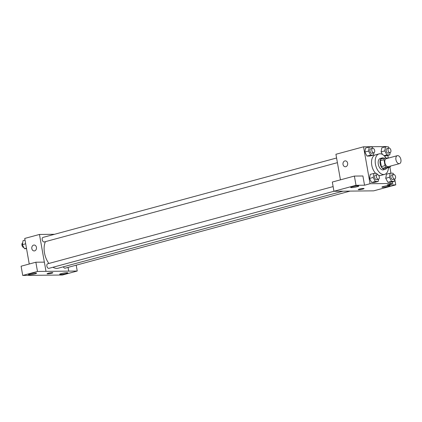 <?xml version="1.0" encoding="UTF-8"?>
<svg xmlns="http://www.w3.org/2000/svg" width="422" height="422" viewBox="0 0 422 422"><rect width="100%" height="100%" fill="white"/><g stroke="black" fill="none" stroke-linecap="round" stroke-linejoin="round"><path stroke-width="0.63" d="M400.9 159.632A4.13 2.432 -105.1 0 1 399.492 163.646A4.13 2.432 -105.1 0 1 396.068 160.291A4.13 2.432 -105.1 0 1 397.339 155.671A4.13 2.432 -105.1 0 1 400.9 159.632M399.492 163.646L388.446 166.632A4.13 2.432 -105.1 0 1 385.017 163.282A4.13 2.432 -105.1 0 1 386.288 158.661L397.339 155.671M388.446 158.076A5.607 3.302 -105.1 0 0 388.377 158.013L384.732 158.05A5.607 3.302 -105.1 0 0 384.004 159.716L385.049 165.635A5.607 3.302 -105.1 0 0 386.362 167.281L390.002 167.244A5.607 3.302 -105.1 0 0 390.603 166.052M386.362 167.281L382.675 168.278L386.32 168.236L390.002 167.244M382.675 168.278A5.607 3.302 -105.1 0 1 381.367 166.632L385.049 165.635M384.732 158.05L381.05 159.047A5.607 3.302 -105.1 0 0 380.322 160.713L381.367 166.632M384.009 158.245A5.903 3.476 74.9 0 0 382.142 157.944A5.903 3.476 74.9 0 0 380.222 164.116A5.903 3.476 74.9 0 0 384.7 169.412A5.903 3.476 74.9 0 0 385.223 169.338A5.903 3.476 74.9 0 0 386.689 168.135M385.223 169.338L383.382 169.839A5.903 3.476 -105.1 0 1 382.859 169.908A5.903 3.476 -105.1 0 1 378.381 164.617A5.903 3.476 -105.1 0 1 380.301 158.445L382.142 157.944M380.322 160.713L384.004 159.716M388.472 167.655A10.624 6.256 -105.1 0 1 384.616 174.392A10.624 6.256 -105.1 0 1 375.802 165.772A10.624 6.256 -105.1 0 1 379.072 153.888A10.624 6.256 -105.1 0 1 385.972 158.039M384.616 174.392L380.934 175.388A10.624 6.256 -105.1 0 1 378.624 175.309M375.691 173.384A10.624 6.256 -105.1 0 1 371.518 162.591A10.624 6.256 -105.1 0 1 375.385 154.885L379.072 153.888M386.309 146.824L386.262 146.555L363.548 146.798L370.057 183.718L392.771 183.475L392.476 181.803M390.962 173.22L389.912 167.265M388.282 158.013L387.823 155.407M393.679 174.45L393.014 173.199L390.144 173.231L386.462 174.223L385.74 178.279L387.887 182.299L390.756 182.267L394.438 181.275L394.844 179.002M377.437 174.624L376.772 173.373L373.903 173.4L370.221 174.397L369.498 178.453L371.645 182.473L374.514 182.441L378.196 181.449L378.603 179.176M372.784 148.227L372.12 146.977L369.25 147.009L365.568 148.006L364.845 152.057L366.992 156.077L369.862 156.05L373.544 155.053L373.945 152.78M386.098 155.876L384.31 155.892L386.098 155.876L389.78 154.879L390.186 152.606M389.026 148.053L388.361 146.803L385.492 146.835L381.81 147.832L381.087 151.883L382.448 154.436L381.087 151.883L384.769 150.886L386.916 154.911L389.78 154.879M345.296 160.866A2.949 2.358 -90.6 0 0 344.821 160.93A2.949 2.358 89.4 0 1 345.296 160.866A2.949 2.358 89.4 0 1 347.686 163.789A2.949 2.358 89.4 0 1 345.36 166.764A2.949 2.358 89.4 0 1 342.986 164.142A2.949 2.358 89.4 0 1 344.821 160.93A2.949 2.358 -90.6 0 0 342.986 164.142A2.949 2.358 -90.6 0 0 345.36 166.764M354.39 176.074L356.015 185.3L333.95 191.272L332.32 182.04L354.39 176.074L362.904 175.979L364.534 185.211L370.057 183.718M340.438 179.846L335.928 154.273L363.548 146.798M342.437 191.177L333.95 191.272M357.234 186.724A4.13 0.501 170 0 0 358.821 186.033A4.13 0.501 170 0 0 354.665 186.255A4.13 0.501 170 0 0 350.682 187.468A4.13 0.501 170 0 0 352.992 187.516A4.13 0.501 170 0 0 357.234 186.724M364.534 185.211L356.015 185.3M342.437 191.187L373.697 190.844L395.767 184.873L394.786 179.318M395.767 184.873L387.248 184.968L392.771 183.475M388.467 186.387A4.13 0.501 170 0 0 390.049 185.696A4.13 0.501 170 0 0 385.898 185.917A4.13 0.501 170 0 0 381.915 187.131A4.13 0.501 170 0 0 384.226 187.183A4.13 0.501 170 0 0 388.467 186.387M358.252 189.583A2.949 0.359 170 0 0 358.858 189.694A2.949 0.359 -10 0 1 358.257 189.583A2.949 0.359 -10 0 1 361.1 188.718A2.949 0.359 -10 0 1 364.065 188.56A2.949 0.359 -10 0 1 362.129 189.251A2.949 0.359 -10 0 1 358.858 189.694A2.949 0.359 170 0 0 362.123 189.246A2.949 0.359 170 0 0 364.065 188.56M342.981 191.182L58.247 268.192A15.957 9.4 -105.1 0 1 52.972 267.253M48.905 263.46A15.957 9.4 -105.1 0 1 45.439 241.637M333.944 191.256L48.899 268.35A2.358 1.393 -105.1 0 1 46.942 266.435A2.358 1.393 -105.1 0 1 47.67 263.792L333.122 186.587M350.112 191.103L65.141 268.176A2.358 1.393 -105.1 0 1 63.374 266.804M337.41 162.665L44.247 241.959A2.358 1.393 -105.1 0 1 42.29 240.039A2.358 1.393 -105.1 0 1 43.018 237.401L336.587 158.002M68.691 271.124L37.489 271.452L22.725 275.445L62.477 275.017L77.237 271.024L68.691 271.124L68.032 267.395M54.507 234.289L39.468 234.453L44.347 262.131M47.064 273.751A2.949 0.359 170 0 0 48.715 273.783A2.949 0.359 170 0 0 51.742 273.219A2.949 0.359 -10 0 1 48.715 273.783A2.949 0.359 -10 0 1 47.064 273.751A2.949 0.359 -10 0 1 49.907 272.886A2.949 0.359 -10 0 1 52.871 272.728A2.949 0.359 -10 0 1 51.742 273.219A2.949 0.359 170 0 0 52.871 272.723M34.994 273.878A4.13 0.501 -10 0 1 30.753 274.669A4.13 0.501 -10 0 1 28.443 274.622A4.13 0.501 -10 0 1 32.425 273.409A4.13 0.501 -10 0 1 36.577 273.187A4.13 0.501 -10 0 1 34.994 273.878M66.228 273.54A4.13 0.501 -10 0 1 61.987 274.337A4.13 0.501 -10 0 1 59.676 274.284A4.13 0.501 -10 0 1 63.653 273.071A4.13 0.501 -10 0 1 67.81 272.849A4.13 0.501 -10 0 1 66.228 273.54M76.208 265.185L77.237 271.024M68.063 267.39L68.717 271.114M46.003 271.362L44.379 262.131L35.859 262.22L21.1 266.213L22.725 275.445M35.859 262.22L37.489 271.452M39.468 234.453L24.734 238.435L29.245 264.014M34.103 245.029A2.949 2.358 -90.6 0 0 33.628 245.098A2.949 2.358 89.4 0 1 34.103 245.029A2.949 2.358 89.4 0 1 36.492 247.957A2.949 2.358 89.4 0 1 34.166 250.932A2.949 2.358 89.4 0 1 31.792 248.305A2.949 2.358 89.4 0 1 33.628 245.098A2.949 2.358 -90.6 0 0 31.798 248.305A2.949 2.358 -90.6 0 0 34.166 250.932M25.03 240.107L23.073 240.635L22.35 244.691L24.497 248.711L26.544 248.69M22.35 244.691L25.679 243.789M24.497 248.711L26.454 248.183M23.827 247.461A2.358 1.393 -105.1 0 1 22.018 245.462A2.358 1.393 -105.1 0 1 22.667 242.908M385.492 146.835L384.769 150.886M390.097 152.637L388.251 153.133A2.358 1.393 -105.1 0 1 386.294 151.218A2.358 1.393 -105.1 0 1 387.021 148.576L388.862 148.08A2.358 1.393 -105.1 0 1 390.899 150.343A2.358 1.393 -105.1 0 1 390.097 152.637A2.358 1.393 -105.1 0 1 388.134 150.723A2.358 1.393 -105.1 0 1 388.862 148.08M384.089 155.676L386.916 154.911M381.81 147.832L381.087 151.883M369.25 147.009L368.527 151.06L370.674 155.085L373.544 155.053M373.855 152.811L372.014 153.307A2.358 1.393 -105.1 0 1 370.052 151.392A2.358 1.393 -105.1 0 1 370.78 148.75L372.621 148.254A2.358 1.393 -105.1 0 1 374.657 150.517A2.358 1.393 -105.1 0 1 373.855 152.811A2.358 1.393 -105.1 0 1 371.893 150.897A2.358 1.393 -105.1 0 1 372.621 148.254M365.568 148.006L364.845 152.057L368.527 151.06M364.845 152.057L366.992 156.077L370.674 155.085M366.992 156.077L369.862 156.05M390.144 173.231L389.422 177.282L391.569 181.302L394.438 181.275M394.749 179.033L392.908 179.529A2.358 1.393 -105.1 0 1 390.946 177.615A2.358 1.393 -105.1 0 1 391.674 174.972L393.515 174.476A2.358 1.393 -105.1 0 1 395.551 176.739A2.358 1.393 -105.1 0 1 394.749 179.033A2.358 1.393 -105.1 0 1 392.792 177.113A2.358 1.393 -105.1 0 1 393.515 174.476M386.462 174.223L385.74 178.279L389.422 177.282M385.74 178.279L387.887 182.299L391.569 181.302M387.887 182.299L390.756 182.267M373.903 173.4L373.18 177.456L375.327 181.476L378.196 181.449M378.508 179.208L376.667 179.703A2.358 1.393 -105.1 0 1 374.71 177.789A2.358 1.393 -105.1 0 1 375.432 175.146L377.273 174.65A2.358 1.393 -105.1 0 1 379.309 176.913A2.358 1.393 -105.1 0 1 378.508 179.208A2.358 1.393 -105.1 0 1 376.551 177.287A2.358 1.393 -105.1 0 1 377.273 174.65M370.221 174.397L369.498 178.453L373.18 177.456M369.498 178.453L371.645 182.473L375.327 181.476M371.645 182.473L374.514 182.441"/></g></svg>
